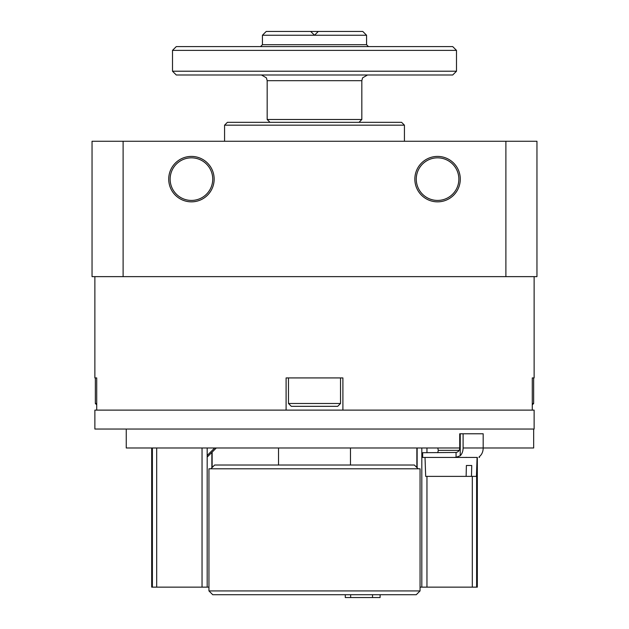 <?xml version="1.0" encoding="UTF-8"?>
<svg xmlns="http://www.w3.org/2000/svg" width="629" height="629" viewBox="0 0 629 629"><rect width="100%" height="100%" fill="white"/><g stroke="black" fill="none" stroke-linecap="round" stroke-linejoin="round"><path stroke-width="0.94" d="M534.123 276.634L534.123 377.927L532.283 377.927L532.283 410.116L342.899 410.116L342.899 377.927L286.101 377.927L286.101 410.116L96.717 410.116L96.717 377.927L94.877 377.927L94.877 276.634M123.111 276.634L536.962 276.634L536.962 141.266L92.038 141.266L92.038 276.634L123.111 276.634L123.111 141.266M92.038 201.846L92.038 156.409M168.714 179.131A22.723 22.723 0 0 1 202.797 159.452A22.723 22.723 0 0 1 202.797 198.803A22.723 22.723 0 0 1 168.714 179.131M460.286 179.131A22.723 22.723 0 0 0 426.203 159.452A22.723 22.723 0 0 0 426.203 198.803A22.723 22.723 0 0 0 460.286 179.131M505.889 276.634L505.889 141.266M224.569 141.266L224.569 125.171L404.431 125.171L404.431 141.266M224.569 125.171L227.407 122.333L401.593 122.333L404.431 125.171M458.863 179.131A21.3 21.3 0 0 0 426.918 160.686A21.3 21.3 0 0 0 426.918 197.577A21.3 21.3 0 0 0 458.863 179.131M170.137 179.131A21.3 21.3 0 0 1 202.082 160.686A21.3 21.3 0 0 1 202.082 197.577A21.3 21.3 0 0 1 170.137 179.131M532.283 377.927L533.651 377.927L533.651 403.488L532.283 403.488M96.717 404.856L95.349 403.488L95.349 377.927L96.717 377.927M340.533 403.488L288.467 403.488L291.306 406.326L337.694 406.326L340.533 403.488L340.533 377.927M288.467 403.488L288.467 377.927M95.349 403.488L96.717 403.488M262.435 35.24L314.5 35.24L310.71 31.45L314.5 35.24L318.29 31.45L314.5 35.24L366.565 35.24L362.776 31.45L266.224 31.45L262.435 35.24L262.435 44.706L260.54 46.593M456.497 50.383L452.715 46.593L176.285 46.593L172.503 50.383L172.503 71.211L456.497 71.211L456.497 50.383L172.503 50.383M456.497 71.211L452.715 74.993L176.285 74.993L172.503 71.211M267.168 80.677L361.832 80.677L361.832 119.486L267.168 119.486L267.168 80.677L266.421 77.862L261.491 74.993M216.305 447.982L207.185 457.079M207.751 447.982L207.185 448.194M214.654 447.982L207.185 455.475M207.122 587.14L208.946 587.14M534.123 410.116L94.877 410.116L94.877 429.049L534.123 429.049L534.123 410.116M207.185 447.982L207.185 587.14L151.691 587.14L151.691 447.982L151.691 587.14M126.248 447.982L126.248 429.049L533.675 429.049L533.675 447.982L483.182 447.982L483.182 433.782L459.72 433.782L459.72 447.982L126.248 447.982M477.325 457.448L477.325 587.14L421.815 587.14L421.815 447.982M420.054 587.14L421.815 587.14M418.159 468.802L414.369 465.02L214.631 465.02L210.841 468.802M420.054 468.802L208.946 468.802L208.946 590.922L420.054 590.922L420.054 468.802M420.054 590.922L416.264 594.712L212.736 594.712L208.946 590.922M350.644 594.712L350.644 597.55L345.29 597.55L345.29 594.712M350.644 597.55L372.525 597.55L372.525 594.712M372.525 597.55L380.097 597.55L380.097 594.712M456.056 457.322L456.056 452.455L422.657 452.715L422.657 457.448L453.556 457.448L456.056 457.322L460.239 455.742L460.239 433.782M479.455 456.575L479.455 457.448L479.007 457.055M456.056 452.455C458.447 451.921 459.665 450.427 459.72 447.982M478.944 457.212L480.32 455.742A9.466 6.691 -90 0 0 483.182 447.982L463.101 447.982L463.101 433.782M463.101 447.982A9.466 6.691 90 0 1 460.239 455.742M466.12 476.381L476.428 476.381L477.089 457.448L425.023 457.448L425.684 476.381L466.12 476.381L466.388 465.491L471.742 465.491L466.388 465.491M471.475 476.381L471.742 465.491M437.8 452.715L438.271 450.348L459.186 450.348M366.565 35.24L366.565 44.706L262.435 44.706M211.863 467.779L211.863 452.432M202.043 587.14L202.043 447.982M156.684 587.14L156.684 447.982M152.383 587.14L152.383 447.982M476.617 587.14L476.617 470.964M472.316 587.14L472.316 476.381M426.957 587.14L426.957 476.381M426.957 452.715L426.957 447.982M417.137 467.779L417.137 447.982M532.283 404.856L533.651 403.488M366.565 44.706L368.46 46.593M361.832 80.677L362.579 77.862L367.509 74.993M358.994 122.333L361.832 119.486M270.006 122.333L267.168 119.486M212.138 467.512L212.138 452.165M416.862 467.512L416.862 447.982M278.529 447.982L278.529 465.02M350.471 447.982L350.471 465.02M466.199 457.346L466.804 457.448M438.271 450.348L437.8 447.982"/></g></svg>
